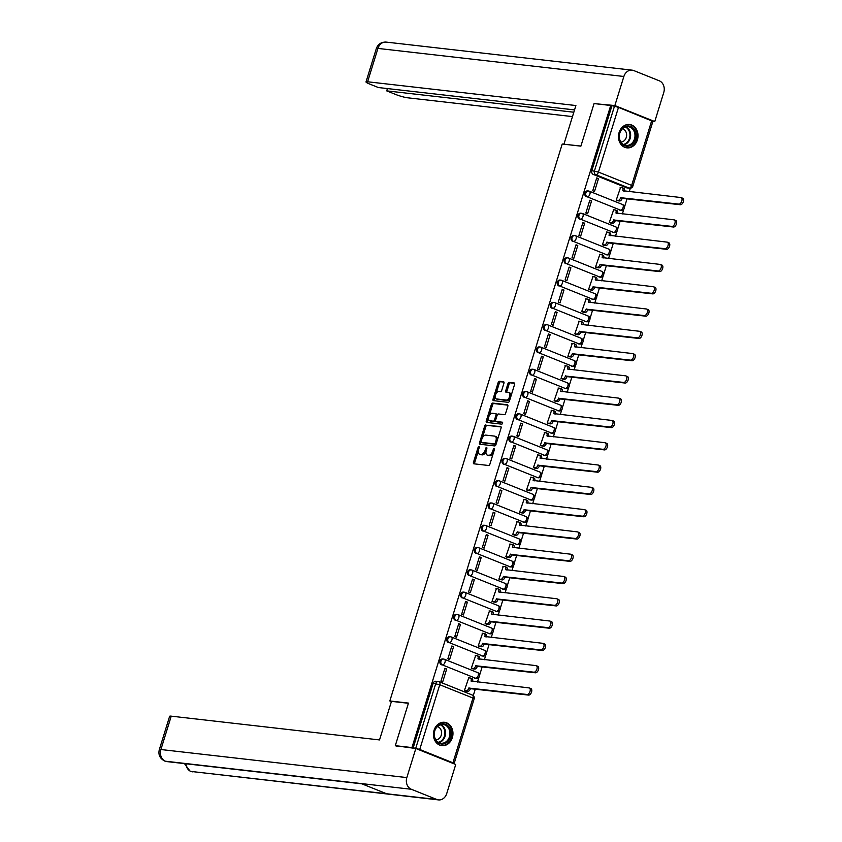 <?xml version="1.0" encoding="UTF-8"?>
<svg xmlns="http://www.w3.org/2000/svg" width="842" height="842" viewBox="0 0 842 842"><rect width="100%" height="100%" fill="white"/><g stroke="black" fill="none" stroke-linecap="round" stroke-linejoin="round"><path stroke-width="1.26" d="M478.961 446.492A1.031 0.568 -68.1 0 0 478.088 447.407L473.467 462.311A1.484 0.81 -68.1 0 0 473.741 463.784A1.484 0.81 -68.1 0 0 473.857 463.805L488.634 465.5A1.484 0.81 -68.1 0 0 489.897 464.184L494.507 449.281A1.031 0.568 -68.1 0 0 493.359 449.154L492.759 451.08A4.736 2.579 -68.1 0 1 488.739 455.269L487.507 455.133A4.736 2.579 -68.1 0 1 487.139 455.038A4.736 2.579 -68.1 0 1 486.276 450.344L486.865 448.418A1.031 0.568 -68.1 0 0 485.718 448.281L485.129 450.207A4.736 2.579 -68.1 0 1 481.108 454.396L479.877 454.259A4.736 2.579 -68.1 0 1 479.498 454.164A4.736 2.579 -68.1 0 1 478.635 449.47L479.235 447.544A1.031 0.568 -68.1 0 0 478.961 446.492M619.617 210.068A3.01 2.505 96.5 0 0 620.154 210.205L621.08 210.311A3.01 2.505 -83.5 0 1 620.533 210.174L587.327 196.86A3.01 2.505 -83.5 0 1 589.095 191.145A3.01 1.642 111.9 0 1 589.337 191.208A3.01 1.642 111.9 0 1 589.884 194.197A3.01 1.642 111.9 0 1 587.327 196.86L620.533 210.174A3.01 1.642 -68.1 0 0 623.091 207.511A3.01 1.642 111.9 0 0 622.543 204.522A3.01 1.642 111.9 0 0 622.301 204.459M612.713 232.36A3.01 2.505 96.5 0 0 613.26 232.497L614.176 232.602A3.01 2.505 -83.5 0 1 613.629 232.466L580.433 219.152A3.01 2.505 -83.5 0 1 582.201 213.436A3.01 1.642 111.9 0 1 582.432 213.489A3.01 1.642 111.9 0 1 582.99 216.478A3.01 1.642 111.9 0 1 580.433 219.152L613.629 232.466A3.01 1.642 -68.1 0 0 616.186 229.803A3.01 1.642 111.9 0 0 615.639 226.814A3.01 1.642 111.9 0 0 615.397 226.751M605.808 254.652A3.01 2.505 96.5 0 0 606.356 254.789L607.271 254.894A3.01 2.505 -83.5 0 1 606.735 254.758L573.528 241.433A3.01 2.505 -83.5 0 1 575.297 235.718A3.01 1.642 111.9 0 1 575.539 235.781A3.01 1.642 111.9 0 1 576.086 238.77A3.01 1.642 111.9 0 1 573.528 241.433L606.735 254.758A3.01 1.642 -68.1 0 0 609.292 252.084A3.01 1.642 111.9 0 0 608.745 249.095A3.01 1.642 111.9 0 0 608.503 249.043M598.915 276.934A3.01 2.505 96.5 0 0 599.451 277.071L600.378 277.176A3.01 2.505 -83.5 0 1 599.83 277.039L566.634 263.725A3.01 2.505 -83.5 0 1 568.403 258.01A3.01 1.642 111.9 0 1 568.634 258.073A3.01 1.642 111.9 0 1 569.192 261.062A3.01 1.642 111.9 0 1 566.634 263.725L599.83 277.039A3.01 1.642 -68.1 0 0 602.388 274.376A3.01 1.642 111.9 0 0 601.841 271.387A3.01 1.642 111.9 0 0 601.598 271.324M592.01 299.226A3.01 2.505 96.5 0 0 592.558 299.363L593.473 299.468A3.01 2.505 -83.5 0 1 592.936 299.331L559.73 286.017A3.01 2.505 -83.5 0 1 561.498 280.302A3.01 1.642 111.9 0 1 561.74 280.365A3.01 1.642 111.9 0 1 562.288 283.344A3.01 1.642 111.9 0 1 559.73 286.017L592.936 299.331A3.01 1.642 -68.1 0 0 595.494 296.668A3.01 1.642 111.9 0 0 594.936 293.679A3.01 1.642 111.9 0 0 594.705 293.616M585.116 321.518A3.01 2.505 96.5 0 0 585.653 321.655L586.579 321.76A3.01 2.505 -83.5 0 1 586.032 321.623L552.826 308.309A3.01 2.505 -83.5 0 1 554.594 302.594A3.01 1.642 111.9 0 1 554.836 302.646A3.01 1.642 111.9 0 1 555.383 305.635A3.01 1.642 111.9 0 1 552.826 308.309L586.032 321.623A3.01 1.642 -68.1 0 0 588.59 318.95A3.01 1.642 111.9 0 0 588.042 315.96A3.01 1.642 111.9 0 0 587.8 315.908M578.212 343.81A3.01 2.505 96.5 0 0 578.759 343.946L579.675 344.052A3.01 2.505 -83.5 0 1 579.138 343.915L545.932 330.59A3.01 2.505 -83.5 0 1 547.7 324.875A3.01 1.642 111.9 0 1 547.942 324.938A3.01 1.642 111.9 0 1 548.489 327.927A3.01 1.642 111.9 0 1 545.932 330.59L579.138 343.915A3.01 1.642 -68.1 0 0 581.696 341.242A3.01 1.642 111.9 0 0 581.138 338.252A3.01 1.642 111.9 0 0 580.906 338.2M571.318 366.091A3.01 2.505 96.5 0 0 571.855 366.228L572.781 366.333A3.01 2.505 -83.5 0 1 572.234 366.196L539.027 352.882A3.01 2.505 -83.5 0 1 540.796 347.167A3.01 1.642 111.9 0 1 541.038 347.23A3.01 1.642 111.9 0 1 541.585 350.219A3.01 1.642 111.9 0 1 539.027 352.882L572.234 366.196A3.01 1.642 -68.1 0 0 574.791 363.533A3.01 1.642 111.9 0 0 574.244 360.544A3.01 1.642 111.9 0 0 574.002 360.481M564.414 388.383A3.01 2.505 96.5 0 0 564.961 388.52L565.877 388.625A3.01 2.505 -83.5 0 1 565.34 388.488L532.133 375.174A3.01 2.505 -83.5 0 1 533.902 369.459A3.01 1.642 111.9 0 1 534.133 369.512A3.01 1.642 111.9 0 1 534.691 372.501A3.01 1.642 111.9 0 1 532.133 375.174L565.34 388.488A3.01 1.642 -68.1 0 0 567.897 385.825A3.01 1.642 111.9 0 0 567.34 382.836A3.01 1.642 111.9 0 0 567.108 382.773M557.52 410.675A3.01 2.505 96.5 0 0 558.057 410.812L558.983 410.917A3.01 2.505 -83.5 0 1 558.435 410.78L525.229 397.466A3.01 2.505 -83.5 0 1 526.997 391.751A3.01 1.642 111.9 0 1 527.239 391.804A3.01 1.642 111.9 0 1 527.787 394.793A3.01 1.642 111.9 0 1 525.229 397.466L558.435 410.78A3.01 1.642 -68.1 0 0 560.993 408.107A3.01 1.642 111.9 0 0 560.446 405.118A3.01 1.642 111.9 0 0 560.204 405.065M550.615 432.967A3.01 2.505 96.5 0 0 551.163 433.104L552.078 433.209A3.01 2.505 -83.5 0 1 551.531 433.072L518.335 419.748A3.01 2.505 -83.5 0 1 520.103 414.032A3.01 1.642 111.9 0 1 520.335 414.096A3.01 1.642 111.9 0 1 520.893 417.085A3.01 1.642 111.9 0 1 518.335 419.748L551.531 433.072A3.01 1.642 -68.1 0 0 554.089 430.399A3.01 1.642 111.9 0 0 553.541 427.41A3.01 1.642 111.9 0 0 553.31 427.357M543.711 455.248A3.01 2.505 96.5 0 0 544.258 455.385L545.174 455.49A3.01 2.505 -83.5 0 1 544.637 455.354L511.431 442.039A3.01 2.505 -83.5 0 1 513.199 436.324A3.01 1.642 111.9 0 1 513.441 436.388A3.01 1.642 111.9 0 1 513.988 439.377A3.01 1.642 111.9 0 1 511.431 442.039L544.637 455.354A3.01 1.642 -68.1 0 0 547.195 452.691A3.01 1.642 111.9 0 0 546.647 449.702A3.01 1.642 111.9 0 0 546.405 449.639M536.817 477.54A3.01 2.505 96.5 0 0 537.364 477.677L538.28 477.782A3.01 2.505 -83.5 0 1 537.733 477.646L504.537 464.331A3.01 2.505 -83.5 0 1 506.305 458.616A3.01 1.642 111.9 0 1 506.537 458.669A3.01 1.642 111.9 0 1 507.094 461.658A3.01 1.642 111.9 0 1 504.537 464.331L537.733 477.646A3.01 1.642 -68.1 0 0 540.29 474.983A3.01 1.642 111.9 0 0 539.743 471.994A3.01 1.642 111.9 0 0 539.501 471.93M529.913 499.832A3.01 2.505 96.5 0 0 530.46 499.969L531.376 500.074A3.01 2.505 -83.5 0 1 530.839 499.938L497.633 486.613A3.01 2.505 -83.5 0 1 499.401 480.898A3.01 1.642 111.9 0 1 499.643 480.961A3.01 1.642 111.9 0 1 500.19 483.95A3.01 1.642 111.9 0 1 497.633 486.613L530.839 499.938A3.01 1.642 -68.1 0 0 533.396 497.264A3.01 1.642 111.9 0 0 532.839 494.275A3.01 1.642 111.9 0 0 532.607 494.222M523.019 522.114A3.01 2.505 96.5 0 0 523.556 522.261L524.482 522.366A3.01 2.505 -83.5 0 1 523.934 522.219L490.728 508.905A3.01 2.505 -83.5 0 1 492.507 503.19A3.01 1.642 111.9 0 1 492.738 503.253A3.01 1.642 111.9 0 1 493.286 506.242A3.01 1.642 111.9 0 1 490.728 508.905L523.934 522.219A3.01 1.642 -68.1 0 0 526.492 519.556A3.01 1.642 111.9 0 0 525.945 516.567A3.01 1.642 111.9 0 0 525.703 516.504M516.114 544.406A3.01 2.505 96.5 0 0 516.662 544.542L517.577 544.648A3.01 2.505 -83.5 0 1 517.041 544.511L483.834 531.197A3.01 2.505 -83.5 0 1 485.602 525.482A3.01 1.642 111.9 0 1 485.845 525.545A3.01 1.642 111.9 0 1 486.392 528.534A3.01 1.642 111.9 0 1 483.834 531.197L517.041 544.511A3.01 1.642 -68.1 0 0 519.598 541.848A3.01 1.642 111.9 0 0 519.04 538.859A3.01 1.642 111.9 0 0 518.809 538.796M509.221 566.698A3.01 2.505 96.5 0 0 509.757 566.834L510.684 566.94A3.01 2.505 -83.5 0 1 510.136 566.803L476.93 553.489A3.01 2.505 -83.5 0 1 478.698 547.774A3.01 1.642 111.9 0 1 478.94 547.826A3.01 1.642 111.9 0 1 479.487 550.815A3.01 1.642 111.9 0 1 476.93 553.489L510.136 566.803A3.01 1.642 -68.1 0 0 512.694 564.14A3.01 1.642 111.9 0 0 512.147 561.151A3.01 1.642 111.9 0 0 511.904 561.088M502.316 588.99A3.01 2.505 96.5 0 0 502.863 589.126L503.779 589.232A3.01 2.505 -83.5 0 1 503.242 589.095L470.036 575.77A3.01 2.505 -83.5 0 1 471.804 570.055A3.01 1.642 111.9 0 1 472.036 570.118A3.01 1.642 111.9 0 1 472.594 573.107A3.01 1.642 111.9 0 1 470.036 575.77L503.242 589.095A3.01 1.642 -68.1 0 0 505.8 586.421A3.01 1.642 111.9 0 0 505.242 583.432A3.01 1.642 111.9 0 0 505.011 583.38M495.422 611.271A3.01 2.505 96.5 0 0 495.959 611.418L496.885 611.513A3.01 2.505 -83.5 0 1 496.338 611.376L463.132 598.062A3.01 2.505 -83.5 0 1 464.9 592.347A3.01 1.642 111.9 0 1 465.142 592.41A3.01 1.642 111.9 0 1 465.689 595.399A3.01 1.642 111.9 0 1 463.132 598.062L496.338 611.376A3.01 1.642 -68.1 0 0 498.896 608.713A3.01 1.642 111.9 0 0 498.348 605.724A3.01 1.642 111.9 0 0 498.106 605.661M488.518 633.563A3.01 2.505 96.5 0 0 489.065 633.7L489.981 633.805A3.01 2.505 -83.5 0 1 489.444 633.668L456.238 620.354A3.01 2.505 -83.5 0 1 458.006 614.639A3.01 1.642 111.9 0 1 458.237 614.702A3.01 1.642 111.9 0 1 458.795 617.691A3.01 1.642 111.9 0 1 456.238 620.354L489.444 633.668A3.01 1.642 -68.1 0 0 492.002 631.005A3.01 1.642 111.9 0 0 491.444 628.016A3.01 1.642 111.9 0 0 491.212 627.953M481.624 655.855A3.01 2.505 96.5 0 0 482.161 655.992L483.087 656.097A3.01 2.505 -83.5 0 1 482.54 655.96L449.333 642.646A3.01 2.505 -83.5 0 1 451.102 636.931A3.01 1.642 111.9 0 1 451.344 636.984A3.01 1.642 111.9 0 1 451.891 639.973A3.01 1.642 111.9 0 1 449.333 642.646L482.54 655.96A3.01 1.642 -68.1 0 0 485.097 653.297A3.01 1.642 111.9 0 0 484.55 650.308A3.01 1.642 111.9 0 0 484.308 650.245M474.72 678.147A3.01 2.505 96.5 0 0 475.267 678.284L476.183 678.389A3.01 2.505 -83.5 0 1 475.635 678.252L442.439 664.927A3.01 2.505 -83.5 0 1 444.208 659.212A3.01 1.642 111.9 0 1 444.439 659.275A3.01 1.642 111.9 0 1 444.997 662.265A3.01 1.642 111.9 0 1 442.439 664.927L475.635 678.252A3.01 1.642 -68.1 0 0 478.193 675.579A3.01 1.642 111.9 0 0 477.646 672.59A3.01 1.642 111.9 0 0 477.414 672.537M434.04 730.309A11.756 9.757 96.5 0 0 441.861 745.665A11.756 9.757 96.5 0 0 452.343 737.655A11.756 9.757 96.5 0 0 444.523 722.299A11.756 9.757 96.5 0 0 434.04 730.309M619.091 132.499A11.756 9.757 96.5 0 0 626.911 147.855A11.756 9.757 96.5 0 0 637.394 139.846A11.756 9.757 96.5 0 0 629.574 124.49A11.756 9.757 96.5 0 0 619.091 132.499M503.937 383.247A1.484 0.81 -68.1 0 0 503.674 381.773A1.484 0.81 -68.1 0 0 503.558 381.752L499.411 381.279A1.484 0.81 -68.1 0 0 498.148 382.584L493.033 399.129A1.484 0.81 -68.1 0 0 493.296 400.603A1.484 0.81 -68.1 0 0 493.412 400.624L508.2 402.318A1.484 0.81 -68.1 0 0 509.452 401.002L514.578 384.457A1.484 0.81 -68.1 0 0 514.304 382.994A1.484 0.81 -68.1 0 0 514.188 382.963L509.178 382.394A1.484 0.81 -68.1 0 0 507.926 383.699L505.726 390.783A1.484 0.81 -68.1 0 0 506 392.246A1.484 0.81 -68.1 0 0 506.116 392.277L508.6 392.561A3.957 2.158 -68.1 0 1 508.915 392.635A3.957 2.158 -68.1 0 1 509.547 396.835A3.957 2.158 -68.1 0 1 506.284 400.066L496.548 398.95A3.957 2.158 -68.1 0 1 496.233 398.876A3.957 2.158 -68.1 0 1 495.612 394.677A3.957 2.158 -68.1 0 1 498.874 391.446L500.495 391.635A1.484 0.81 -68.1 0 0 501.748 390.33L503.937 383.247M397.024 746.359L395.298 745.675L408.475 703.091L389.825 700.965L562.224 144.024L580.885 146.15L594.063 103.577L610.713 105.471L411.948 747.57L415.716 748.338L435.746 683.609A3.01 2.505 -83.5 0 1 438.977 681.694A3.01 1.642 -68.1 0 1 439.219 681.757A3.01 3.01 0 0 0 438.44 681.557L435.84 681.262A3.01 2.505 -83.5 0 0 433.156 683.315L439.766 684.746L419.726 749.464L415.716 748.338M395.298 745.675L411.948 747.57M485.908 424.894A1.484 0.81 -68.1 0 0 484.655 426.199L479.53 442.745A1.484 0.81 -68.1 0 0 479.803 444.218A1.484 0.81 -68.1 0 0 479.919 444.25L494.696 445.934A1.484 0.81 -68.1 0 0 495.949 444.618L501.074 428.073A1.484 0.81 -68.1 0 0 500.801 426.61A1.484 0.81 -68.1 0 0 500.685 426.578L487.076 425.357A1.484 0.81 -68.1 0 0 485.823 426.673L482.329 437.956M486.276 420.937L491.402 404.392A1.484 0.81 -68.1 0 1 492.654 403.086L507.442 404.77A1.484 0.81 -68.1 0 1 507.558 404.802A1.484 0.81 -68.1 0 1 507.821 406.265L505.632 413.348A1.484 0.81 -68.1 0 1 504.379 414.653L498.38 413.969A1.484 0.81 -68.1 0 0 497.127 415.285L495.675 419.979A1.484 0.81 -68.1 0 0 495.938 421.442A1.484 0.81 -68.1 0 0 496.064 421.474L502.295 422.189A1.031 0.568 -68.1 0 1 501.695 424.147L486.665 422.431A1.484 0.81 -68.1 0 1 486.55 422.41A1.484 0.81 -68.1 0 1 486.276 420.937L487.455 421.41L488.57 417.8M626.511 187.777L629.1 188.082A3.01 2.505 -83.5 0 0 629.648 188.219L627.058 187.924A3.01 2.505 -83.5 0 1 626.511 187.777L593.305 174.462L595.904 174.757A3.01 2.505 -83.5 0 1 594.441 170.958L614.471 106.239L618.491 107.366L652.908 121.385L632.868 186.114L631.658 185.408L651.697 120.69M473.278 695.597L475.309 689.019M477.477 682.02L478.993 677.126M479.54 675.358L482.213 666.727M484.371 659.728L485.897 654.834M486.434 653.066L489.107 644.435M491.275 637.436L492.791 632.542M493.338 630.784L496.012 622.143M498.18 615.155L499.695 610.25M500.243 608.492L502.906 599.862M505.074 592.863L506.589 587.969M507.137 586.2L509.81 577.57M511.978 570.571L513.494 565.677M514.041 563.908L516.714 555.278M518.872 548.279L520.388 543.385M520.935 541.627L523.608 532.986M525.776 525.997L527.292 521.093M527.839 519.335L530.513 510.705M532.67 503.705L534.186 498.811M534.733 497.043L537.407 488.413M539.575 481.413L541.09 476.519M541.638 474.751L544.311 466.121M546.469 459.132L547.984 454.227M548.531 452.47L551.205 443.829M553.373 436.84L554.889 431.935M555.436 430.178L558.109 421.547M560.277 414.548L561.793 409.654M562.33 407.886L565.003 399.255M567.171 392.256L568.687 387.362M569.234 385.594L571.907 376.963M574.076 369.975L575.591 365.07M576.139 363.312L578.801 354.671M580.969 347.683L582.485 342.778M583.032 341.021L585.706 332.39M587.874 325.391L589.389 320.497M589.937 318.729L592.61 310.098M594.768 303.099L596.283 298.205M596.831 296.437L599.504 287.806M601.672 280.818L603.188 275.913M603.735 274.155L606.408 265.525M608.566 258.526L610.082 253.631M610.629 251.863L613.302 243.233M615.47 236.234L616.986 231.34M617.533 229.571L620.207 220.941M622.364 213.942L623.89 209.048M624.427 207.279L627.101 198.649M629.269 191.66L630.332 188.219M610.713 105.471L614.471 106.239M453.185 763.483L454.143 763.483L452.933 762.789L419.726 749.464M468.773 677.842L464.416 690.556L466.205 691.156M446.692 668.99L444.934 668.285L440.945 681.146L442.713 681.852L446.692 668.99L444.776 668.769M453.585 646.698L451.828 645.993L447.849 658.854L449.607 659.56L453.585 646.698L451.68 646.477M475.667 655.56L471.31 668.264L473.109 668.864M460.49 624.406L458.732 623.701L454.743 636.563L456.511 637.268L460.49 624.406L458.574 624.196M482.571 633.268L478.214 645.972L480.003 646.582M467.384 602.125L465.626 601.42L461.648 614.271L463.405 614.986L467.384 602.125L465.479 601.904M489.465 610.976L485.118 623.69L486.908 624.29M474.288 579.833L472.53 579.128L468.552 591.989L470.31 592.694L474.288 579.833L472.373 579.612M496.37 588.684L492.012 601.399L493.801 601.998M481.192 557.541L479.424 556.836L475.446 569.697L477.203 570.402L481.192 557.541L479.277 557.33M503.274 566.403L498.917 579.107L500.706 579.706M488.086 535.259L486.329 534.544L482.35 547.405L484.108 548.11L488.086 535.259L486.181 535.038M510.168 544.111L505.81 556.815L507.6 557.425M494.991 512.967L493.223 512.262L489.244 525.124L491.002 525.829L494.991 512.967L493.075 512.746M517.072 521.819L512.715 534.533L514.504 535.133M501.885 490.675L500.127 489.97L496.148 502.832L497.906 503.537L501.885 490.675L499.98 490.454M523.966 499.527L519.609 512.241L521.409 512.841M508.789 468.384L507.031 467.678L503.042 480.54L504.811 481.245L508.789 468.384L506.873 468.173M530.87 477.246L526.513 489.949L528.302 490.549M515.683 446.102L513.925 445.397L509.947 458.248L511.704 458.953L515.683 446.102L513.778 445.881M537.764 454.954L533.407 467.657L535.207 468.268M522.587 423.81L520.83 423.105L516.841 435.967L518.609 436.672L522.587 423.81L520.672 423.589M544.669 432.662L540.311 445.376L542.101 445.976M529.481 401.518L527.723 400.813L523.745 413.675L525.503 414.38L529.481 401.518L527.576 401.297M551.563 410.38L547.216 423.084L549.005 423.684M536.386 379.226L534.628 378.521L530.649 391.383L532.407 392.088L536.386 379.226L534.47 379.016M558.467 388.088L554.11 400.792L555.899 401.392M543.279 356.945L541.522 356.24L537.543 369.091L539.301 369.796L543.279 356.945L541.374 356.724M565.361 365.796L561.014 378.511L562.803 379.111M550.184 334.653L548.426 333.948L544.448 346.809L546.205 347.514L550.184 334.653L548.268 334.432M572.265 343.504L567.908 356.219L569.697 356.819M557.088 312.361L555.32 311.656L551.342 324.517L553.099 325.223L557.088 312.361L555.173 312.14M579.17 321.223L574.812 333.927L576.602 334.527M563.982 290.069L562.224 289.364L558.246 302.225L560.004 302.931L563.982 290.069L562.077 289.858M586.064 298.931L581.706 311.635L583.506 312.235M570.887 267.788L569.118 267.082L565.14 279.933L566.898 280.639L570.887 267.788L568.971 267.567M592.968 276.639L588.611 289.353L590.4 289.953M577.78 245.496L576.023 244.79L572.044 257.652L573.802 258.357L577.78 245.496L575.875 245.275M599.862 254.347L595.504 267.061L597.304 267.661M584.685 223.204L582.927 222.499L578.938 235.36L580.706 236.065L584.685 223.204L582.769 222.983M606.766 232.066L602.409 244.769L604.198 245.369M591.579 200.912L589.821 200.207L585.843 213.068L587.6 213.773L591.579 200.912L589.674 200.701M613.66 209.774L609.303 222.477L611.103 223.088M598.483 178.63L596.725 177.925L592.736 190.776L594.505 191.492L598.483 178.63L596.568 178.409M620.565 187.482L616.207 200.196L617.996 200.796M389.825 700.965L391.383 701.596M621.08 210.311A3.01 3.01 0 0 0 622.543 204.522L589.337 191.208A3.01 3.01 0 0 0 588.558 191.008L587.632 190.902A3.01 2.505 96.5 0 0 586.411 196.754M614.176 232.602A3.01 3.01 0 0 0 615.639 226.814L582.432 213.489A3.01 3.01 0 0 0 581.654 213.3L580.738 213.194A3.01 2.505 96.5 0 0 579.507 219.046M607.271 254.894A3.01 3.01 0 0 0 608.745 249.095L575.539 235.781A3.01 3.01 0 0 0 574.76 235.581L573.834 235.476A3.01 2.505 96.5 0 0 572.613 241.328M600.378 277.176A3.01 3.01 0 0 0 601.841 271.387L568.634 258.073A3.01 3.01 0 0 0 567.855 257.873L566.94 257.768A3.01 2.505 96.5 0 0 565.708 263.62M593.473 299.468A3.01 3.01 0 0 0 594.936 293.679L561.74 280.365A3.01 3.01 0 0 0 560.951 280.165L560.035 280.06A3.01 2.505 96.5 0 0 558.814 285.912M586.579 321.76A3.01 3.01 0 0 0 588.042 315.96L554.836 302.646A3.01 3.01 0 0 0 554.057 302.457L553.131 302.352A3.01 2.505 96.5 0 0 551.91 308.204M579.675 344.052A3.01 3.01 0 0 0 581.138 338.252L547.942 324.938A3.01 3.01 0 0 0 547.153 324.738L546.237 324.633A3.01 2.505 96.5 0 0 545.006 330.485M572.781 366.333A3.01 3.01 0 0 0 574.244 360.544L541.038 347.23A3.01 3.01 0 0 0 540.259 347.03L539.333 346.925A3.01 2.505 96.5 0 0 538.112 352.777M565.877 388.625A3.01 3.01 0 0 0 567.34 382.836L534.133 369.512A3.01 3.01 0 0 0 533.354 369.322L532.439 369.217A3.01 2.505 96.5 0 0 531.207 375.069M558.983 410.917A3.01 3.01 0 0 0 560.446 405.118L527.239 391.804A3.01 3.01 0 0 0 526.461 391.604L525.534 391.498A3.01 2.505 96.5 0 0 524.313 397.361M552.078 433.209A3.01 3.01 0 0 0 553.541 427.41L520.335 414.096A3.01 3.01 0 0 0 519.556 413.896L518.64 413.79A3.01 2.505 96.5 0 0 517.409 419.642M545.174 455.49A3.01 3.01 0 0 0 546.647 449.702L513.441 436.388A3.01 3.01 0 0 0 512.662 436.188L511.736 436.082A3.01 2.505 96.5 0 0 510.515 441.934M538.28 477.782A3.01 3.01 0 0 0 539.743 471.994L506.537 458.669A3.01 3.01 0 0 0 505.758 458.48L504.842 458.374A3.01 2.505 96.5 0 0 503.611 464.226M531.376 500.074A3.01 3.01 0 0 0 532.839 494.275L499.643 480.961A3.01 3.01 0 0 0 498.864 480.761L497.938 480.656A3.01 2.505 96.5 0 0 496.717 486.518M524.482 522.366A3.01 3.01 0 0 0 525.945 516.567L492.738 503.253A3.01 3.01 0 0 0 491.96 503.053L491.044 502.948A3.01 2.505 96.5 0 0 489.812 508.8M517.577 544.648A3.01 3.01 0 0 0 519.04 538.859L485.845 525.545A3.01 3.01 0 0 0 485.055 525.345L484.139 525.24A3.01 2.505 96.5 0 0 482.908 531.091M510.684 566.94A3.01 3.01 0 0 0 512.147 561.151L478.94 547.826A3.01 3.01 0 0 0 478.161 547.637L477.235 547.532A3.01 2.505 96.5 0 0 476.014 553.383M503.779 589.232A3.01 3.01 0 0 0 505.242 583.432L472.036 570.118A3.01 3.01 0 0 0 471.257 569.918L470.341 569.813A3.01 2.505 96.5 0 0 469.11 575.665M496.885 611.513A3.01 3.01 0 0 0 498.348 605.724L465.142 592.41A3.01 3.01 0 0 0 464.363 592.21L463.437 592.105A3.01 2.505 96.5 0 0 462.216 597.957M489.981 633.805A3.01 3.01 0 0 0 491.444 628.016L458.237 614.702A3.01 3.01 0 0 0 457.459 614.502L456.543 614.397A3.01 2.505 96.5 0 0 455.312 620.249M483.087 656.097A3.01 3.01 0 0 0 484.55 650.308L451.344 636.984A3.01 3.01 0 0 0 450.565 636.794L449.639 636.689A3.01 2.505 96.5 0 0 448.418 642.541M476.183 678.389A3.01 3.01 0 0 0 477.646 672.59L444.439 659.275A3.01 3.01 0 0 0 443.66 659.076L442.745 658.97A3.01 2.505 96.5 0 0 441.513 664.822M611.881 105.945L591.842 170.663A3.01 2.505 96.5 0 0 593.305 174.462M413.117 748.043L433.156 683.315M480.34 454.448A4.736 2.579 -68.1 0 0 480.677 454.638A4.736 2.579 -68.1 0 0 481.045 454.733L479.877 454.259M486.013 451.47A4.736 2.579 -68.1 0 1 482.277 454.869L481.045 454.733M487.981 455.322A4.736 2.579 -68.1 0 0 488.307 455.511A4.736 2.579 -68.1 0 0 488.686 455.596L487.507 455.133M493.391 452.901A4.736 2.579 -68.1 0 1 489.918 455.743L488.686 455.596M478.34 450.849L474.646 462.784A1.484 0.81 -68.1 0 0 474.604 463.889M501.106 426.957L487.076 425.357M481.087 441.966L480.698 443.218A1.484 0.81 -68.1 0 0 480.666 444.334M481.15 441.334A1.031 0.568 -68.1 0 0 481.424 442.387L494.401 443.86A1.031 0.568 -68.1 0 0 495.275 442.945L495.906 440.913A4.736 2.579 -68.1 0 0 495.043 436.219A4.736 2.579 -68.1 0 0 494.664 436.124L485.802 435.114A4.736 2.579 -68.1 0 0 481.782 439.303L481.15 441.334M482.445 442.797A1.031 0.568 -68.1 0 0 482.603 442.85L481.424 442.387M496.138 444.018A1.031 0.568 -68.1 0 1 495.57 444.334L482.603 442.85M497.38 440.008A4.736 2.579 -68.1 0 0 496.212 436.693L495.043 436.219M489.202 415.748L492.57 404.865L491.402 404.392M507.863 405.149L493.833 403.55A1.484 0.81 -68.1 0 0 492.57 404.865M497.012 421.853A1.484 0.81 -68.1 0 0 497.117 421.916A1.484 0.81 -68.1 0 0 497.233 421.947L502.621 422.558M492.16 413.264A3.957 2.158 -68.1 0 0 488.897 416.485A3.957 2.158 -68.1 0 0 489.528 420.684A3.957 2.158 -68.1 0 0 489.844 420.768L493.265 421.158A1.484 0.81 -68.1 0 0 494.528 419.853L495.98 415.148A1.484 0.81 -68.1 0 0 495.706 413.685A1.484 0.81 -68.1 0 0 495.591 413.654L492.16 413.264M490.423 421A3.957 2.158 -68.1 0 0 490.697 421.158A3.957 2.158 -68.1 0 0 491.012 421.232L489.844 420.768M495.57 420.663A1.484 0.81 -68.1 0 1 494.443 421.632L491.012 421.232M497.254 414.938A1.484 0.81 -68.1 0 0 496.885 414.159A1.484 0.81 -68.1 0 0 496.759 414.127L495.812 413.738M487.455 421.41A1.484 0.81 -68.1 0 0 487.413 422.526M497.127 399.182A3.957 2.158 -68.1 0 0 497.412 399.35A3.957 2.158 -68.1 0 0 497.727 399.424L496.548 398.95M510.305 398.266A3.957 2.158 -68.1 0 1 507.452 400.529L497.727 399.424M511.073 395.772A3.957 2.158 -68.1 0 0 510.084 393.109L508.915 392.635M514.609 383.342L510.357 382.857A1.484 0.81 -68.1 0 0 509.094 384.173L506.905 391.246A1.484 0.81 -68.1 0 0 506.863 392.361M495.254 396.214L494.201 399.603A1.484 0.81 -68.1 0 0 494.17 400.718M503.979 382.131L500.58 381.742A1.484 0.81 -68.1 0 0 499.327 383.057L496.022 393.719M464.426 690.514L466.31 690.735A3.01 1.642 -68.1 0 0 468.868 688.061L527.071 694.482A3.463 1.884 -68.1 0 0 529.934 691.661A3.463 1.884 -68.1 0 0 529.376 687.977A3.463 1.884 -68.1 0 0 529.102 687.914L471.036 681.062A3.01 1.642 -68.1 0 0 470.489 678.073A3.01 1.642 -68.1 0 0 470.246 678.01L468.363 677.799M471.773 678.62A3.01 1.642 111.9 0 1 472.015 678.684A3.01 1.642 111.9 0 1 472.625 681.462M530.628 688.524A3.463 1.884 111.9 0 1 530.902 688.588A3.463 1.884 111.9 0 1 531.46 692.271A3.463 1.884 111.9 0 1 528.597 695.092L470.394 688.672A3.01 1.642 111.9 0 1 467.836 691.345L466.31 690.735M465.805 691.114L467.836 691.345M470.457 688.461L468.931 687.851M471.331 668.222L473.215 668.443A3.01 1.642 -68.1 0 0 475.772 665.769L533.975 672.19A3.463 1.884 -68.1 0 0 536.828 669.369A3.463 1.884 -68.1 0 0 536.28 665.685A3.463 1.884 -68.1 0 0 536.007 665.622L477.94 658.77A3.01 1.642 -68.1 0 0 477.382 655.781A3.01 1.642 -68.1 0 0 477.151 655.729L475.267 655.508M478.677 656.339A3.01 1.642 111.9 0 1 478.909 656.392A3.01 1.642 111.9 0 1 479.519 659.181M537.533 666.232A3.463 1.884 111.9 0 1 537.806 666.296A3.463 1.884 111.9 0 1 538.354 669.979A3.463 1.884 111.9 0 1 535.501 672.8L477.298 666.39A3.01 1.642 111.9 0 1 474.741 669.053L473.215 668.443M472.699 668.822L474.741 669.053M477.361 666.169L475.835 665.559M478.224 645.94L480.108 646.151A3.01 1.642 -68.1 0 0 482.666 643.488L540.869 649.908A3.463 1.884 -68.1 0 0 543.732 647.077A3.463 1.884 -68.1 0 0 543.174 643.404A3.463 1.884 -68.1 0 0 542.911 643.33L484.834 636.489A3.01 1.642 -68.1 0 0 484.287 633.5A3.01 1.642 -68.1 0 0 484.045 633.437L482.161 633.216M485.571 634.047A3.01 1.642 111.9 0 1 485.813 634.11A3.01 1.642 111.9 0 1 486.423 636.889M544.427 643.941A3.463 1.884 111.9 0 1 544.7 644.014A3.463 1.884 111.9 0 1 545.258 647.687A3.463 1.884 111.9 0 1 542.395 650.519L484.192 644.098A3.01 1.642 111.9 0 1 481.635 646.761L480.108 646.151M479.603 646.53L481.635 646.761M484.255 643.877L482.729 643.267M408.423 703.281L391.467 701.354L379.521 739.929L171.231 716.163L160.906 749.527L406.833 777.587L415.832 748.506L395.477 745.738M406.833 777.587A9.273 7.694 96.5 0 0 411.328 789.27L361.144 783.544L386.604 793.753L436.788 799.479L411.328 789.27M436.788 799.479A9.273 7.694 96.5 0 0 438.461 799.9A9.273 7.694 96.5 0 0 446.723 793.585L455.733 764.504L415.832 748.506M159.306 749.675C158.096 754.716 159.885 758.495 164.685 761.031L165.4 761.21A9.273 7.694 96.5 0 1 160.906 749.527A9.041 1.126 -162.8 0 0 159.306 749.675L169.631 716.31A9.041 1.126 17.2 0 1 171.231 716.163M185.945 763.768A9.273 7.694 96.5 0 0 190.86 771.419L438.461 799.9M580.906 146.055L564.287 144.256M563.951 144.119L575.896 105.545L367.607 81.779A9.041 1.126 -162.8 0 0 366.007 81.927A9.041 1.126 -162.8 0 0 369.627 84.032L378.363 87.536L574.539 109.913M632.132 70.16A9.273 7.694 96.5 0 0 623.869 76.475L377.932 48.415A9.041 1.126 -162.8 0 0 376.332 48.562C377.974 44.121 381.268 41.963 386.194 42.1L632.132 70.16A9.273 7.694 96.5 0 1 633.805 70.581L659.265 80.79A9.273 7.694 96.5 0 1 663.759 92.473L654.76 121.553L652.897 121.343M623.869 76.475L614.86 105.555L654.76 121.553M387.415 88.568L386.699 90.873L395.435 94.378A9.041 1.126 -162.8 0 0 407.496 97.777L572.476 116.596M386.699 90.873L573.823 112.228M614.86 105.555L595.736 103.766M439.535 743.549A10.178 8.441 -83.5 0 1 434.598 730.73A10.178 8.441 -83.5 0 1 445.502 724.257A10.178 8.441 -83.5 0 1 450.438 737.076A10.178 8.441 -83.5 0 1 439.535 743.549M444.86 724.93A9.42 7.81 96.5 0 0 443.166 724.499A9.42 7.81 96.5 0 0 434.504 731.93A9.42 7.81 96.5 0 0 439.335 742.791A9.42 7.81 96.5 0 0 441.029 743.212A9.42 7.81 96.5 0 0 449.702 735.782A9.42 7.81 96.5 0 0 444.86 724.93M435.861 739.855A6.704 5.568 96.5 0 0 441.471 734.161A6.704 5.568 96.5 0 0 437.966 726.804A6.704 5.568 96.5 0 0 437.366 726.604M440.64 745.423A11.683 9.694 96.5 0 0 441.197 745.507A11.683 9.694 96.5 0 0 451.933 736.297A11.683 9.694 96.5 0 0 445.944 722.836A11.683 9.694 96.5 0 0 443.839 722.299A11.683 9.694 96.5 0 0 443.281 722.257M624.585 145.74A10.178 8.441 -83.5 0 1 619.649 132.92A10.178 8.441 -83.5 0 1 630.553 126.458A10.178 8.441 -83.5 0 1 635.489 139.277A10.178 8.441 -83.5 0 1 624.585 145.74M629.921 127.121A9.42 7.81 96.5 0 0 628.216 126.689A9.42 7.81 96.5 0 0 619.554 134.12A9.42 7.81 96.5 0 0 624.385 144.982A9.42 7.81 96.5 0 0 626.09 145.413A9.42 7.81 96.5 0 0 634.752 137.972A9.42 7.81 96.5 0 0 629.921 127.121M620.912 142.045A6.704 5.568 96.5 0 0 626.522 136.351A6.704 5.568 96.5 0 0 623.017 128.994A6.704 5.568 96.5 0 0 622.417 128.805M625.69 147.624A11.683 9.694 96.5 0 0 626.248 147.708A11.683 9.694 96.5 0 0 636.994 138.488A11.683 9.694 96.5 0 0 630.995 125.026A11.683 9.694 96.5 0 0 628.9 124.49A11.683 9.694 96.5 0 0 628.332 124.448M485.129 623.648L487.013 623.859A3.01 1.642 -68.1 0 0 489.57 621.196L547.774 627.616A3.463 1.884 -68.1 0 0 550.636 624.796A3.463 1.884 -68.1 0 0 550.079 621.112A3.463 1.884 -68.1 0 0 549.805 621.038L491.739 614.197A3.01 1.642 -68.1 0 0 491.181 611.208A3.01 1.642 -68.1 0 0 490.949 611.145L489.065 610.934M492.475 611.755A3.01 1.642 111.9 0 1 492.707 611.818A3.01 1.642 111.9 0 1 493.317 614.597M551.331 621.649A3.463 1.884 111.9 0 1 551.605 621.722A3.463 1.884 111.9 0 1 552.152 625.406A3.463 1.884 111.9 0 1 549.3 628.227L491.096 621.806A3.01 1.642 111.9 0 1 488.539 624.469L487.013 623.859M486.497 624.238L488.539 624.469M491.16 621.596L489.634 620.986M492.023 601.356L493.907 601.577A3.01 1.642 -68.1 0 0 496.464 598.904L554.668 605.324A3.463 1.884 -68.1 0 0 557.53 602.504A3.463 1.884 -68.1 0 0 556.983 598.82A3.463 1.884 -68.1 0 0 556.709 598.757L498.632 591.905A3.01 1.642 -68.1 0 0 498.085 588.916A3.01 1.642 -68.1 0 0 497.843 588.853L495.959 588.642M499.369 589.474A3.01 1.642 111.9 0 1 499.611 589.526A3.01 1.642 111.9 0 1 500.222 592.305M558.235 599.367A3.463 1.884 111.9 0 1 558.499 599.43A3.463 1.884 111.9 0 1 559.056 603.114A3.463 1.884 111.9 0 1 556.194 605.935L497.99 599.515A3.01 1.642 111.9 0 1 495.433 602.188L493.907 601.577M493.401 601.956L495.433 602.188M498.054 599.304L496.538 598.694M498.927 579.064L500.811 579.285A3.01 1.642 -68.1 0 0 503.369 576.612L561.572 583.032A3.463 1.884 -68.1 0 0 564.435 580.212A3.463 1.884 -68.1 0 0 563.877 576.528A3.463 1.884 -68.1 0 0 563.603 576.465L505.537 569.613A3.01 1.642 -68.1 0 0 504.979 566.624A3.01 1.642 -68.1 0 0 504.747 566.571L502.863 566.35M506.274 567.182A3.01 1.642 111.9 0 1 506.505 567.234A3.01 1.642 111.9 0 1 507.116 570.023M565.129 577.075A3.463 1.884 111.9 0 1 565.403 577.149A3.463 1.884 111.9 0 1 565.961 580.822A3.463 1.884 111.9 0 1 563.098 583.643L504.895 577.233A3.01 1.642 111.9 0 1 502.337 579.896L500.811 579.285M500.295 579.664L502.337 579.896M504.958 577.012L503.432 576.402M505.821 556.783L507.705 556.994A3.01 1.642 -68.1 0 0 510.263 554.331L568.466 560.751A3.463 1.884 -68.1 0 0 571.329 557.92A3.463 1.884 -68.1 0 0 570.781 554.246A3.463 1.884 -68.1 0 0 570.508 554.173L512.431 547.332A3.01 1.642 -68.1 0 0 511.883 544.342A3.01 1.642 -68.1 0 0 511.641 544.279L509.757 544.069M513.167 544.89A3.01 1.642 111.9 0 1 513.409 544.953A3.01 1.642 111.9 0 1 514.02 547.732M572.034 554.783A3.463 1.884 111.9 0 1 572.307 554.857A3.463 1.884 111.9 0 1 572.855 558.53A3.463 1.884 111.9 0 1 569.992 561.361L511.789 554.941A3.01 1.642 111.9 0 1 509.231 557.604L507.705 556.994M507.2 557.372L509.231 557.604M511.862 554.731L510.336 554.11M512.725 534.491L514.609 534.702A3.01 1.642 -68.1 0 0 517.167 532.039L575.37 538.459A3.463 1.884 -68.1 0 0 578.233 535.638A3.463 1.884 -68.1 0 0 577.675 531.955A3.463 1.884 -68.1 0 0 577.402 531.881L519.335 525.04A3.01 1.642 -68.1 0 0 518.777 522.051A3.01 1.642 -68.1 0 0 518.546 521.987L516.662 521.777M520.072 522.598A3.01 1.642 111.9 0 1 520.303 522.661A3.01 1.642 111.9 0 1 520.914 525.44M578.928 532.502A3.463 1.884 111.9 0 1 579.201 532.565A3.463 1.884 111.9 0 1 579.759 536.249A3.463 1.884 111.9 0 1 576.896 539.069L518.693 532.649A3.01 1.642 111.9 0 1 516.135 535.323L514.609 534.702M514.094 535.08L516.135 535.323M518.756 532.439L517.23 531.828M519.619 512.199L521.503 512.42A3.01 1.642 -68.1 0 0 524.061 509.747L582.275 516.167A3.463 1.884 -68.1 0 0 585.127 513.346A3.463 1.884 -68.1 0 0 584.58 509.663A3.463 1.884 -68.1 0 0 584.306 509.599L526.229 502.748A3.01 1.642 -68.1 0 0 525.682 499.759A3.01 1.642 -68.1 0 0 525.44 499.695L523.556 499.485M526.966 500.316A3.01 1.642 111.9 0 1 527.208 500.369A3.01 1.642 111.9 0 1 527.818 503.148M585.832 510.21A3.463 1.884 111.9 0 1 586.106 510.273A3.463 1.884 111.9 0 1 586.653 513.957A3.463 1.884 111.9 0 1 583.79 516.778L525.587 510.357A3.01 1.642 111.9 0 1 523.029 513.031L521.503 512.42M520.998 512.799L523.029 513.031M525.661 510.147L524.134 509.536M526.524 489.907L528.408 490.128A3.01 1.642 -68.1 0 0 530.965 487.465L589.168 493.875A3.463 1.884 -68.1 0 0 592.031 491.054A3.463 1.884 -68.1 0 0 591.473 487.371A3.463 1.884 -68.1 0 0 591.2 487.308L533.133 480.456A3.01 1.642 -68.1 0 0 532.586 477.467A3.01 1.642 -68.1 0 0 532.344 477.414L530.46 477.193M533.87 478.024A3.01 1.642 111.9 0 1 534.112 478.088A3.01 1.642 111.9 0 1 534.723 480.866M592.726 487.918A3.463 1.884 111.9 0 1 593 487.992A3.463 1.884 111.9 0 1 593.557 491.665A3.463 1.884 111.9 0 1 590.695 494.496L532.491 488.076A3.01 1.642 111.9 0 1 529.934 490.739L528.408 490.128M527.892 490.507L529.934 490.739M532.554 487.855L531.028 487.244M533.428 467.626L535.312 467.836A3.01 1.642 -68.1 0 0 537.87 465.173L596.073 471.594A3.463 1.884 -68.1 0 0 598.925 468.762A3.463 1.884 -68.1 0 0 598.378 465.089A3.463 1.884 -68.1 0 0 598.104 465.016L540.027 458.174A3.01 1.642 -68.1 0 0 539.48 455.185A3.01 1.642 -68.1 0 0 539.248 455.122L537.364 454.912M540.764 455.733A3.01 1.642 111.9 0 1 541.006 455.796A3.01 1.642 111.9 0 1 541.616 458.574M599.63 465.626A3.463 1.884 111.9 0 1 599.904 465.7A3.463 1.884 111.9 0 1 600.451 469.383A3.463 1.884 111.9 0 1 597.599 472.204L539.385 465.784A3.01 1.642 111.9 0 1 536.828 468.447L535.312 467.836M534.796 468.215L536.828 468.447M539.459 465.573L537.933 464.952M540.322 445.334L542.206 445.544A3.01 1.642 -68.1 0 0 544.763 442.881L602.967 449.302A3.463 1.884 -68.1 0 0 605.83 446.481A3.463 1.884 -68.1 0 0 605.272 442.797A3.463 1.884 -68.1 0 0 604.998 442.724L546.932 435.882A3.01 1.642 -68.1 0 0 546.384 432.893A3.01 1.642 -68.1 0 0 546.142 432.83L544.258 432.62M547.668 433.441A3.01 1.642 111.9 0 1 547.91 433.504A3.01 1.642 111.9 0 1 548.521 436.282M606.524 443.345A3.463 1.884 111.9 0 1 606.798 443.408A3.463 1.884 111.9 0 1 607.356 447.091A3.463 1.884 111.9 0 1 604.493 449.912L546.29 443.492A3.01 1.642 111.9 0 1 543.732 446.165L542.206 445.544M541.701 445.923L543.732 446.165M546.353 443.281L544.827 442.671M547.226 423.042L549.11 423.263A3.01 1.642 -68.1 0 0 551.668 420.59L609.871 427.01A3.463 1.884 -68.1 0 0 612.723 424.189A3.463 1.884 -68.1 0 0 612.176 420.505A3.463 1.884 -68.1 0 0 611.902 420.442L553.836 413.59A3.01 1.642 -68.1 0 0 553.278 410.601A3.01 1.642 -68.1 0 0 553.047 410.549L551.163 410.328M554.573 411.159A3.01 1.642 111.9 0 1 554.804 411.212A3.01 1.642 111.9 0 1 555.415 413.99M613.429 421.053A3.463 1.884 111.9 0 1 613.702 421.116A3.463 1.884 111.9 0 1 614.25 424.8A3.463 1.884 111.9 0 1 611.397 427.62L553.194 421.2A3.01 1.642 111.9 0 1 550.636 423.873L549.11 423.263M548.595 423.642L550.636 423.873M553.257 420.989L551.731 420.379M554.12 400.76L556.004 400.971A3.01 1.642 -68.1 0 0 558.562 398.308L616.765 404.718A3.463 1.884 -68.1 0 0 619.628 401.897A3.463 1.884 -68.1 0 0 619.081 398.224A3.463 1.884 -68.1 0 0 618.807 398.15L560.73 391.298A3.01 1.642 -68.1 0 0 560.183 388.309A3.01 1.642 -68.1 0 0 559.941 388.257L558.057 388.036M561.467 388.867A3.01 1.642 111.9 0 1 561.709 388.93A3.01 1.642 111.9 0 1 562.319 391.709M620.322 398.761A3.463 1.884 111.9 0 1 620.596 398.834A3.463 1.884 111.9 0 1 621.154 402.508A3.463 1.884 111.9 0 1 618.291 405.339L560.088 398.919A3.01 1.642 111.9 0 1 557.53 401.581L556.004 400.971M555.499 401.35L557.53 401.581M560.151 398.698L558.635 398.087M561.025 378.468L562.909 378.679A3.01 1.642 -68.1 0 0 565.466 376.016L623.669 382.436A3.463 1.884 -68.1 0 0 626.532 379.605A3.463 1.884 -68.1 0 0 625.974 375.932A3.463 1.884 -68.1 0 0 625.701 375.858L567.634 369.017A3.01 1.642 -68.1 0 0 567.076 366.028A3.01 1.642 -68.1 0 0 566.845 365.965L564.961 365.754M568.371 366.575A3.01 1.642 111.9 0 1 568.603 366.638A3.01 1.642 111.9 0 1 569.213 369.417M627.227 376.469A3.463 1.884 111.9 0 1 627.5 376.542A3.463 1.884 111.9 0 1 628.058 380.226A3.463 1.884 111.9 0 1 625.196 383.047L566.992 376.627A3.01 1.642 111.9 0 1 564.435 379.289L562.909 378.679M562.393 379.058L564.435 379.289M567.055 376.416L565.529 375.795M567.918 356.177L569.802 356.387A3.01 1.642 -68.1 0 0 572.36 353.724L630.563 360.144A3.463 1.884 -68.1 0 0 633.426 357.324A3.463 1.884 -68.1 0 0 632.879 353.64A3.463 1.884 -68.1 0 0 632.605 353.577L574.528 346.725A3.01 1.642 -68.1 0 0 573.981 343.736A3.01 1.642 -68.1 0 0 573.739 343.673L571.855 343.462M575.265 344.283A3.01 1.642 111.9 0 1 575.507 344.346A3.01 1.642 111.9 0 1 576.117 347.125M634.131 354.187A3.463 1.884 111.9 0 1 634.405 354.25A3.463 1.884 111.9 0 1 634.952 357.934A3.463 1.884 111.9 0 1 632.089 360.755L573.886 354.335A3.01 1.642 111.9 0 1 571.329 357.008L569.802 356.387M569.297 356.776L571.329 357.008M573.96 354.124L572.434 353.514M574.823 333.885L576.707 334.106A3.01 1.642 -68.1 0 0 579.264 331.432L637.468 337.853A3.463 1.884 -68.1 0 0 640.33 335.032A3.463 1.884 -68.1 0 0 639.773 331.348A3.463 1.884 -68.1 0 0 639.499 331.285L581.433 324.433A3.01 1.642 -68.1 0 0 580.875 321.444A3.01 1.642 -68.1 0 0 580.643 321.391L578.759 321.17M582.169 322.002A3.01 1.642 111.9 0 1 582.401 322.054A3.01 1.642 111.9 0 1 583.011 324.833M641.025 331.895A3.463 1.884 111.9 0 1 641.299 331.958A3.463 1.884 111.9 0 1 641.857 335.642A3.463 1.884 111.9 0 1 638.994 338.463L580.791 332.053A3.01 1.642 111.9 0 1 578.233 334.716L576.707 334.106M576.191 334.485L578.233 334.716M580.854 331.832L579.328 331.222M581.717 311.603L583.601 311.814A3.01 1.642 -68.1 0 0 586.158 309.151L644.362 315.571A3.463 1.884 -68.1 0 0 647.224 312.74A3.463 1.884 -68.1 0 0 646.677 309.067A3.463 1.884 -68.1 0 0 646.403 308.993L588.326 302.141A3.01 1.642 -68.1 0 0 587.779 299.152A3.01 1.642 -68.1 0 0 587.537 299.099L585.653 298.878M589.063 299.71A3.01 1.642 111.9 0 1 589.305 299.773A3.01 1.642 111.9 0 1 589.916 302.552M647.93 309.603A3.463 1.884 111.9 0 1 648.203 309.677A3.463 1.884 111.9 0 1 648.75 313.35A3.463 1.884 111.9 0 1 645.888 316.182L587.684 309.761A3.01 1.642 111.9 0 1 585.127 312.424L583.601 311.814M583.096 312.193L585.127 312.424M587.758 309.54L586.232 308.93M588.621 289.311L590.505 289.522A3.01 1.642 -68.1 0 0 593.063 286.859L651.266 293.279A3.463 1.884 -68.1 0 0 654.129 290.448A3.463 1.884 -68.1 0 0 653.571 286.775A3.463 1.884 -68.1 0 0 653.297 286.701L595.231 279.86A3.01 1.642 -68.1 0 0 594.684 276.871A3.01 1.642 -68.1 0 0 594.441 276.808L592.558 276.597M595.968 277.418A3.01 1.642 111.9 0 1 596.199 277.481A3.01 1.642 111.9 0 1 596.81 280.26M654.823 287.311A3.463 1.884 111.9 0 1 655.097 287.385A3.463 1.884 111.9 0 1 655.655 291.069A3.463 1.884 111.9 0 1 652.792 293.89L594.589 287.469A3.01 1.642 111.9 0 1 592.031 290.132L590.505 289.522M589.989 289.901L592.031 290.132M594.652 287.259L593.126 286.648M595.526 267.019L597.41 267.24A3.01 1.642 -68.1 0 0 599.967 264.567L658.17 270.987A3.463 1.884 -68.1 0 0 661.023 268.166A3.463 1.884 -68.1 0 0 660.475 264.483A3.463 1.884 -68.1 0 0 660.202 264.42L602.125 257.568A3.01 1.642 -68.1 0 0 601.577 254.579A3.01 1.642 -68.1 0 0 601.346 254.516L599.451 254.305M602.861 255.126A3.01 1.642 111.9 0 1 603.104 255.189A3.01 1.642 111.9 0 1 603.714 257.968M661.728 265.03A3.463 1.884 111.9 0 1 662.001 265.093A3.463 1.884 111.9 0 1 662.549 268.777A3.463 1.884 111.9 0 1 659.686 271.598L601.483 265.177A3.01 1.642 111.9 0 1 598.925 267.851L597.41 267.24M596.894 267.619L598.925 267.851M601.556 264.967L600.03 264.356M602.419 244.727L604.303 244.948A3.01 1.642 -68.1 0 0 606.861 242.275L665.064 248.695A3.463 1.884 -68.1 0 0 667.927 245.875A3.463 1.884 -68.1 0 0 667.369 242.191A3.463 1.884 -68.1 0 0 667.096 242.128L609.029 235.276A3.01 1.642 -68.1 0 0 608.482 232.287A3.01 1.642 -68.1 0 0 608.24 232.234L606.356 232.013M609.766 232.845A3.01 1.642 111.9 0 1 610.008 232.897A3.01 1.642 111.9 0 1 610.618 235.686M668.622 242.738A3.463 1.884 111.9 0 1 668.895 242.801A3.463 1.884 111.9 0 1 669.453 246.485A3.463 1.884 111.9 0 1 666.59 249.306L608.387 242.896A3.01 1.642 111.9 0 1 605.83 245.559L604.303 244.948M603.788 245.327L605.83 245.559M608.45 242.675L606.924 242.064M609.324 222.446L611.208 222.656A3.01 1.642 -68.1 0 0 613.765 219.994L671.969 226.414A3.463 1.884 -68.1 0 0 674.821 223.583A3.463 1.884 -68.1 0 0 674.274 219.909A3.463 1.884 -68.1 0 0 674 219.836L615.934 212.994A3.01 1.642 -68.1 0 0 615.376 210.005A3.01 1.642 -68.1 0 0 615.144 209.942L613.26 209.721M616.67 210.553A3.01 1.642 111.9 0 1 616.902 210.616A3.01 1.642 111.9 0 1 617.512 213.394M675.526 220.446A3.463 1.884 111.9 0 1 675.8 220.52A3.463 1.884 111.9 0 1 676.347 224.193A3.463 1.884 111.9 0 1 673.495 227.024L615.292 220.604A3.01 1.642 111.9 0 1 612.734 223.267L611.208 222.656M610.692 223.035L612.734 223.267M615.355 220.383L613.829 219.773M616.218 200.154L618.102 200.364A3.01 1.642 -68.1 0 0 620.659 197.702L678.862 204.122A3.463 1.884 -68.1 0 0 681.725 201.301A3.463 1.884 -68.1 0 0 681.167 197.617A3.463 1.884 -68.1 0 0 680.894 197.544L622.827 190.702A3.01 1.642 -68.1 0 0 622.28 187.713A3.01 1.642 -68.1 0 0 622.038 187.65L620.154 187.44M623.564 188.261A3.01 1.642 111.9 0 1 623.806 188.324A3.01 1.642 111.9 0 1 624.417 191.102M682.42 198.154A3.463 1.884 111.9 0 1 682.694 198.228A3.463 1.884 111.9 0 1 683.251 201.912A3.463 1.884 111.9 0 1 680.389 204.732L622.185 198.312A3.01 1.642 111.9 0 1 619.628 200.975L618.102 200.364M617.596 200.743L619.628 200.975M622.249 198.102L620.722 197.491M479.14 447.839L478.088 447.407M494.412 449.575L493.359 449.154M486.781 448.712L485.718 448.281M629.1 188.082L595.904 174.757A3.01 1.642 111.9 0 0 598.462 172.094L631.658 185.408A3.01 1.642 111.9 0 1 629.1 188.082M618.491 107.366L598.462 172.094L591.842 170.663M452.933 762.789L472.972 698.06L439.766 684.746A3.01 1.642 -68.1 0 0 439.219 681.757L472.415 695.071A3.01 1.642 -68.1 0 0 472.183 695.008M472.972 698.06L474.172 698.765A3.01 3.01 0 0 0 472.415 695.071A3.01 1.642 -68.1 0 1 472.972 698.06M482.277 454.869L481.108 454.396M486.192 450.638L485.129 450.207M489.918 455.743L488.739 455.269M493.822 451.512L492.759 451.08M474.646 462.784L473.467 462.311M480.698 443.218L479.53 442.745M485.823 426.673L484.655 426.199M495.57 444.334L494.401 443.86M496.338 443.376L495.275 442.945M496.969 441.334L495.906 440.913M493.833 403.55L492.654 403.086M497.233 421.947L496.064 421.474M494.443 421.632L493.265 421.158M495.601 420.284L494.528 419.853M497.033 415.58L495.98 415.148M507.452 400.529L506.284 400.066M506.905 391.246L505.726 390.783M509.094 384.173L507.926 383.699M510.357 382.857L509.178 382.394M494.201 399.603L493.033 399.129M499.327 383.057L498.148 382.584M500.58 381.742L499.411 381.279M471.804 681.367L471.036 681.062M470.394 688.672L468.868 688.061M528.597 695.092L527.071 694.482M478.709 659.086L477.94 658.77M477.298 666.39L475.772 665.769M535.501 672.8L533.975 672.19M485.613 636.794L484.834 636.489M484.192 644.098L482.666 643.488M542.395 650.519L540.869 649.908M164.706 761.042L167.011 761.61A9.273 7.694 96.5 0 1 165.4 761.21L361.144 783.544M386.604 793.753L190.86 771.419A9.273 7.694 96.5 0 0 192.523 771.84M386.194 42.1A9.273 7.694 96.5 0 0 377.932 48.415L367.607 81.779M440.945 724.625A9.42 7.81 -83.5 0 1 445.502 734.245A9.42 7.81 -83.5 0 1 438.892 742.591M438.314 742.276A9.115 7.557 96.5 0 0 444.839 734.171A9.115 7.557 96.5 0 0 440.303 724.804M625.995 126.816A9.42 7.81 -83.5 0 1 630.563 136.436A9.42 7.81 -83.5 0 1 623.954 144.782M623.364 144.466A9.115 7.557 96.5 0 0 629.89 136.362A9.115 7.557 96.5 0 0 625.353 126.995M492.507 614.502L491.739 614.197M491.096 621.806L489.57 621.196M549.3 628.227L547.774 627.616M499.411 592.221L498.632 591.905M497.99 599.515L496.464 598.904M556.194 605.935L554.668 605.324M506.305 569.929L505.537 569.613M504.895 577.233L503.369 576.612M563.098 583.643L561.572 583.032M513.21 547.637L512.431 547.332M511.789 554.941L510.263 554.331M569.992 561.361L568.466 560.751M520.103 525.345L519.335 525.04M518.693 532.649L517.167 532.039M576.896 539.069L575.37 538.459M527.008 503.063L526.229 502.748M525.587 510.357L524.061 509.747M583.79 516.778L582.275 516.167M533.902 480.771L533.133 480.456M532.491 488.076L530.965 487.465M590.695 494.496L589.168 493.875M540.806 458.48L540.027 458.174M539.385 465.784L537.87 465.173M597.599 472.204L596.073 471.594M547.7 436.188L546.932 435.882M546.29 443.492L544.763 442.881M604.493 449.912L602.967 449.302M554.604 413.906L553.836 413.59M553.194 421.2L551.668 420.59M611.397 427.62L609.871 427.01M561.509 391.614L560.73 391.298M560.088 398.919L558.562 398.308M618.291 405.339L616.765 404.718M568.403 369.322L567.634 369.017M566.992 376.627L565.466 376.016M625.196 383.047L623.669 382.436M575.307 347.03L574.528 346.725M573.886 354.335L572.36 353.724M632.089 360.755L630.563 360.144M582.201 324.749L581.433 324.433M580.791 332.053L579.264 331.432M638.994 338.463L637.468 337.853M589.105 302.457L588.326 302.141M587.684 309.761L586.158 309.151M645.888 316.182L644.362 315.571M595.999 280.165L595.231 279.86M594.589 287.469L593.063 286.859M652.792 293.89L651.266 293.279M602.904 257.873L602.125 257.568M601.483 265.177L599.967 264.567M659.686 271.598L658.17 270.987M609.797 235.592L609.029 235.276M608.387 242.896L606.861 242.275M666.59 249.306L665.064 248.695M616.702 213.3L615.934 212.994M615.292 220.604L613.765 219.994M673.495 227.024L671.969 226.414M623.606 191.008L622.827 190.702M622.185 198.312L620.659 197.702M680.389 204.732L678.862 204.122M629.648 188.219A3.01 3.01 0 0 0 632.868 186.114M454.143 763.483L474.172 698.765M480.677 454.638L479.498 454.164M488.307 455.511L487.139 455.038M482.519 442.839L481.34 442.366M497.117 421.916L495.938 421.442M490.697 421.158L489.528 420.684M496.885 414.159L495.706 413.685M497.412 399.35L496.233 398.876M472.015 678.684L470.489 678.073M530.902 688.588L529.376 687.977M478.909 656.392L477.382 655.781M537.806 666.296L536.28 665.685M485.813 634.11L484.287 633.5M544.7 644.014L543.174 643.404M167.011 761.61L361.892 783.839M184.451 763.599L190.124 771.23M366.007 81.927L376.332 48.562M492.707 611.818L491.181 611.208M551.605 621.722L550.079 621.112M499.611 589.526L498.085 588.916M558.499 599.43L556.983 598.82M506.505 567.234L504.979 566.624M565.403 577.149L563.877 576.528M513.409 544.953L511.883 544.342M572.307 554.857L570.781 554.246M520.303 522.661L518.777 522.051M579.201 532.565L577.675 531.955M527.208 500.369L525.682 499.759M586.106 510.273L584.58 509.663M534.112 478.088L532.586 477.467M593 487.992L591.473 487.371M541.006 455.796L539.48 455.185M599.904 465.7L598.378 465.089M547.91 433.504L546.384 432.893M606.798 443.408L605.272 442.797M554.804 411.212L553.278 410.601M613.702 421.116L612.176 420.505M561.709 388.93L560.183 388.309M620.596 398.834L619.081 398.224M568.603 366.638L567.076 366.028M627.5 376.542L625.974 375.932M575.507 344.346L573.981 343.736M634.405 354.25L632.879 353.64M582.401 322.054L580.875 321.444M641.299 331.958L639.773 331.348M589.305 299.773L587.779 299.152M648.203 309.677L646.677 309.067M596.199 277.481L594.684 276.871M655.097 287.385L653.571 286.775M603.104 255.189L601.577 254.579M662.001 265.093L660.475 264.483M610.008 232.897L608.482 232.287M668.895 242.801L667.369 242.191M616.902 210.616L615.376 210.005M675.8 220.52L674.274 219.909M623.806 188.324L622.28 187.713M682.694 198.228L681.167 197.617"/></g></svg>

